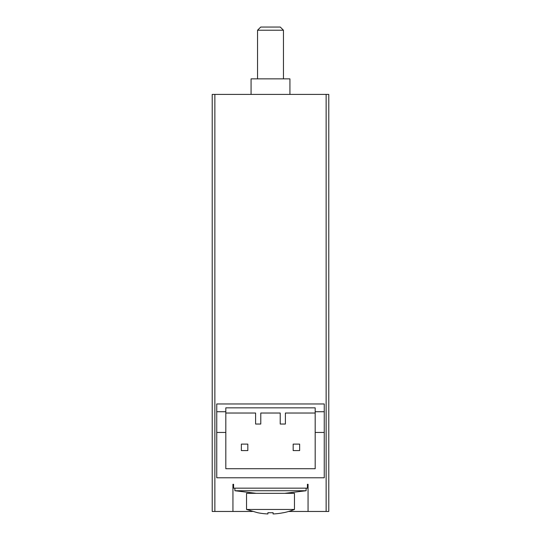 <?xml version="1.0" encoding="UTF-8"?>
<svg xmlns="http://www.w3.org/2000/svg" width="541" height="541" viewBox="0 0 541 541"><rect width="100%" height="100%" fill="white"/><g stroke="black" fill="none" stroke-linecap="round" stroke-linejoin="round"><path stroke-width="0.81" d="M324.255 411.728L324.255 403.958L216.745 403.958L216.745 411.728L225.813 411.728L225.813 407.846L315.187 407.846L315.187 411.728L324.255 411.728L324.255 477.784L216.745 477.784L216.745 432.455L225.813 432.455L225.813 468.722L315.187 468.722L315.187 432.455L324.255 432.455M225.813 411.728L225.813 413.026L255.602 413.026L255.602 424.036L260.789 424.036L260.789 413.026L280.211 413.026L280.211 424.036L285.398 424.036L285.398 413.026L315.187 413.026L315.187 432.455M283.45 512.746A64.764 64.764 0 0 0 294.46 509.46L246.54 509.46L257.55 512.692A64.71 64.71 0 0 0 267.91 513.95L267.91 512.692A63.453 63.453 0 0 0 273.09 512.692L273.09 513.95A64.71 64.71 0 0 0 283.45 512.692L283.45 512.746A64.764 64.764 0 0 0 288.63 511.461L328.786 511.461L328.786 94.404L212.214 94.404L212.214 511.461L232.941 511.461L232.941 484.263M308.059 511.461L308.059 484.263M232.941 511.461L252.37 511.461M216.745 411.728L216.745 432.455M225.813 413.026L225.813 432.455M241.36 450.585L241.36 444.114L247.832 444.114L247.832 450.585L241.36 450.585M293.168 450.585L293.168 444.114L299.64 444.114L299.64 450.585L293.168 450.585M315.187 411.728L315.187 413.026M289.929 94.404L289.929 78.858L251.071 78.858L251.071 94.404M233.584 484.263L233.584 488.151L307.416 488.151L307.416 484.263M256.251 493.331L234.882 490.741L306.118 490.741L306.118 488.151M284.749 493.331L306.118 490.741M246.54 509.46L246.54 493.331L294.46 493.331L294.46 509.46M257.55 78.858L257.55 30.228L283.45 30.228L283.45 78.858M257.55 30.228L260.728 27.05L280.272 27.05L283.45 30.228M326.135 511.461L326.135 94.404M214.865 511.461L214.865 94.404M234.882 490.741L234.882 488.151"/></g></svg>
